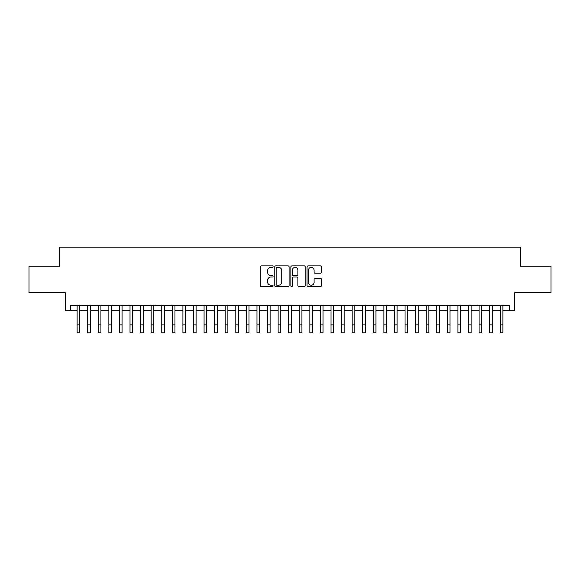 <?xml version="1.0" encoding="UTF-8"?>
<svg xmlns="http://www.w3.org/2000/svg" width="580" height="580" viewBox="0 0 580 580"><rect width="100%" height="100%" fill="white"/><g stroke="black" fill="none" stroke-linecap="round" stroke-linejoin="round"><path stroke-width="0.87" d="M273.079 266.619A0.725 0.725 0 0 0 272.346 265.894L261.319 265.894A1.037 1.037 0 0 0 260.282 266.93L260.282 285.621A1.037 1.037 0 0 0 261.319 286.658L272.346 286.658A0.725 0.725 0 0 0 273.079 285.933A0.725 0.725 0 0 0 272.346 285.208L270.925 285.208A3.321 3.321 0 0 1 267.598 281.88L267.598 280.321A3.321 3.321 0 0 1 270.925 277.001L272.346 277.001A0.725 0.725 0 0 0 273.079 276.276A0.725 0.725 0 0 0 272.346 275.551L270.925 275.551A3.321 3.321 0 0 1 267.598 272.223L267.598 270.671A3.321 3.321 0 0 1 270.925 267.344L272.346 267.344A0.725 0.725 0 0 0 273.079 266.619M320.341 273.216A1.037 1.037 0 0 0 321.378 272.172L321.378 266.93A1.037 1.037 0 0 0 320.341 265.894L308.089 265.894A1.037 1.037 0 0 0 307.052 266.93L307.052 285.621A1.037 1.037 0 0 0 308.089 286.658L320.341 286.658A1.037 1.037 0 0 0 321.378 285.621L321.378 279.285A1.037 1.037 0 0 0 320.341 278.248L315.099 278.248A1.037 1.037 0 0 0 314.063 279.285L314.063 282.424A2.777 2.777 0 0 1 311.286 285.208A2.777 2.777 0 0 1 308.509 282.424L308.509 270.12A2.777 2.777 0 0 1 311.286 267.344A2.777 2.777 0 0 1 314.063 270.12L314.063 272.172A1.037 1.037 0 0 0 315.099 273.216L320.341 273.216M70.514 310.655L70.514 305.363L509.486 305.363L509.486 310.655L514.772 310.655L514.772 292.668L551 292.668L551 266.227L520.586 266.227L520.586 247.189L59.414 247.189L59.414 266.227L29 266.227L29 292.668L65.228 292.668L65.228 310.655L77.125 310.655M289.094 266.93A1.037 1.037 0 0 0 288.05 265.894L275.805 265.894A1.037 1.037 0 0 0 274.76 266.93L274.76 285.621A1.037 1.037 0 0 0 275.805 286.658L288.05 286.658A1.037 1.037 0 0 0 289.094 285.621L289.094 266.93M291.95 265.894L304.195 265.894A1.037 1.037 0 0 1 305.239 266.93L305.239 285.621A1.037 1.037 0 0 1 304.195 286.658L298.954 286.658A1.037 1.037 0 0 1 297.917 285.621L297.917 278.037A1.037 1.037 0 0 0 296.88 277.001L293.4 277.001A1.037 1.037 0 0 0 292.363 278.037L292.363 285.933A0.725 0.725 0 0 1 291.638 286.658A0.725 0.725 0 0 1 290.906 285.933L290.906 266.93A1.037 1.037 0 0 1 291.95 265.894M79.772 310.655L87.703 310.655M90.35 310.655L98.281 310.655M100.927 310.655L108.859 310.655M111.505 310.655L119.437 310.655M122.083 310.655L130.014 310.655M132.66 310.655L140.592 310.655M143.238 310.655L151.17 310.655M153.816 310.655L161.748 310.655M164.394 310.655L172.325 310.655M174.971 310.655L182.903 310.655M185.549 310.655L193.481 310.655M196.127 310.655L204.058 310.655M206.705 310.655L214.636 310.655M217.282 310.655L225.214 310.655M227.86 310.655L235.792 310.655M238.438 310.655L246.369 310.655M249.016 310.655L256.947 310.655M259.586 310.655L267.525 310.655M270.164 310.655L278.103 310.655M280.742 310.655L288.68 310.655M291.32 310.655L299.258 310.655M301.897 310.655L309.836 310.655M312.475 310.655L320.414 310.655M323.053 310.655L330.984 310.655M333.63 310.655L341.562 310.655M344.208 310.655L352.14 310.655M354.786 310.655L362.717 310.655M365.364 310.655L373.295 310.655M375.941 310.655L383.873 310.655M386.519 310.655L394.451 310.655M397.097 310.655L405.028 310.655M407.675 310.655L415.606 310.655M418.252 310.655L426.184 310.655M428.83 310.655L436.762 310.655M439.408 310.655L447.339 310.655M449.986 310.655L457.917 310.655M460.563 310.655L468.495 310.655M471.141 310.655L479.073 310.655M481.719 310.655L489.65 310.655M492.297 310.655L500.228 310.655M502.875 310.655L509.486 310.655M276.943 267.344A0.725 0.725 0 0 0 276.218 268.076L276.218 284.476A0.725 0.725 0 0 0 276.943 285.208L278.451 285.208A3.321 3.321 0 0 0 281.771 281.88L281.771 270.671A3.321 3.321 0 0 0 278.451 267.344L276.943 267.344M297.917 270.178A2.777 2.777 0 0 0 295.14 267.402A2.777 2.777 0 0 0 292.363 270.178L292.363 274.514A1.037 1.037 0 0 0 293.4 275.551L296.88 275.551A1.037 1.037 0 0 0 297.917 274.514L297.917 270.178M77.125 324.88L79.772 324.88L79.772 332.811L77.125 332.811L77.125 305.363M79.772 324.88L79.772 305.363M87.703 324.88L90.35 324.88L90.35 332.811L87.703 332.811L87.703 305.363M90.35 324.88L90.35 305.363M98.281 324.88L100.927 324.88L100.927 332.811L98.281 332.811L98.281 305.363M100.927 324.88L100.927 305.363M108.859 324.88L111.505 324.88L111.505 332.811L108.859 332.811L108.859 305.363M111.505 324.88L111.505 305.363M119.437 324.88L122.083 324.88L122.083 332.811L119.437 332.811L119.437 305.363M122.083 324.88L122.083 305.363M130.014 324.88L132.66 324.88L132.66 332.811L130.014 332.811L130.014 305.363M132.66 324.88L132.66 305.363M140.592 324.88L143.238 324.88L143.238 332.811L140.592 332.811L140.592 305.363M143.238 324.88L143.238 305.363M151.17 324.88L153.816 324.88L153.816 332.811L151.17 332.811L151.17 305.363M153.816 324.88L153.816 305.363M161.748 324.88L164.394 324.88L164.394 332.811L161.748 332.811L161.748 305.363M164.394 324.88L164.394 305.363M172.325 324.88L174.971 324.88L174.971 332.811L172.325 332.811L172.325 305.363M174.971 324.88L174.971 305.363M182.903 324.88L185.549 324.88L185.549 332.811L182.903 332.811L182.903 305.363M185.549 324.88L185.549 305.363M193.481 324.88L196.127 324.88L196.127 332.811L193.481 332.811L193.481 305.363M196.127 324.88L196.127 305.363M204.058 324.88L206.705 324.88L206.705 332.811L204.058 332.811L204.058 305.363M206.705 324.88L206.705 305.363M214.636 324.88L217.282 324.88L217.282 332.811L214.636 332.811L214.636 305.363M217.282 324.88L217.282 305.363M225.214 324.88L227.86 324.88L227.86 332.811L225.214 332.811L225.214 305.363M227.86 324.88L227.86 305.363M235.792 324.88L238.438 324.88L238.438 332.811L235.792 332.811L235.792 305.363M238.438 324.88L238.438 305.363M246.369 324.88L249.016 324.88L249.016 332.811L246.369 332.811L246.369 305.363M249.016 324.88L249.016 305.363M256.947 324.88L259.586 324.88L259.586 332.811L256.947 332.811L256.947 305.363M259.586 324.88L259.586 305.363M267.525 324.88L270.164 324.88L270.164 332.811L267.525 332.811L267.525 305.363M270.164 324.88L270.164 305.363M278.103 324.88L280.742 324.88L280.742 332.811L278.103 332.811L278.103 305.363M280.742 324.88L280.742 305.363M288.68 324.88L291.32 324.88L291.32 332.811L288.68 332.811L288.68 305.363M291.32 324.88L291.32 305.363M299.258 324.88L301.897 324.88L301.897 332.811L299.258 332.811L299.258 305.363M301.897 324.88L301.897 305.363M309.836 324.88L312.475 324.88L312.475 332.811L309.836 332.811L309.836 305.363M312.475 324.88L312.475 305.363M320.414 324.88L323.053 324.88L323.053 332.811L320.414 332.811L320.414 305.363M323.053 324.88L323.053 305.363M330.984 324.88L333.63 324.88L333.63 332.811L330.984 332.811L330.984 305.363M333.63 324.88L333.63 305.363M341.562 324.88L344.208 324.88L344.208 332.811L341.562 332.811L341.562 305.363M344.208 324.88L344.208 305.363M352.14 324.88L354.786 324.88L354.786 332.811L352.14 332.811L352.14 305.363M354.786 324.88L354.786 305.363M362.717 324.88L365.364 324.88L365.364 332.811L362.717 332.811L362.717 305.363M365.364 324.88L365.364 305.363M373.295 324.88L375.941 324.88L375.941 332.811L373.295 332.811L373.295 305.363M375.941 324.88L375.941 305.363M383.873 324.88L386.519 324.88L386.519 332.811L383.873 332.811L383.873 305.363M386.519 324.88L386.519 305.363M394.451 324.88L397.097 324.88L397.097 332.811L394.451 332.811L394.451 305.363M397.097 324.88L397.097 305.363M405.028 324.88L407.675 324.88L407.675 332.811L405.028 332.811L405.028 305.363M407.675 324.88L407.675 305.363M415.606 324.88L418.252 324.88L418.252 332.811L415.606 332.811L415.606 305.363M418.252 324.88L418.252 305.363M426.184 324.88L428.83 324.88L428.83 332.811L426.184 332.811L426.184 305.363M428.83 324.88L428.83 305.363M436.762 324.88L439.408 324.88L439.408 332.811L436.762 332.811L436.762 305.363M439.408 324.88L439.408 305.363M447.339 324.88L449.986 324.88L449.986 332.811L447.339 332.811L447.339 305.363M449.986 324.88L449.986 305.363M457.917 324.88L460.563 324.88L460.563 332.811L457.917 332.811L457.917 305.363M460.563 324.88L460.563 305.363M468.495 324.88L471.141 324.88L471.141 332.811L468.495 332.811L468.495 305.363M471.141 324.88L471.141 305.363M479.073 324.88L481.719 324.88L481.719 332.811L479.073 332.811L479.073 305.363M481.719 324.88L481.719 305.363M489.65 324.88L492.297 324.88L492.297 332.811L489.65 332.811L489.65 305.363M492.297 324.88L492.297 305.363M500.228 324.88L502.875 324.88L502.875 332.811L500.228 332.811L500.228 305.363M502.875 324.88L502.875 305.363"/></g></svg>
